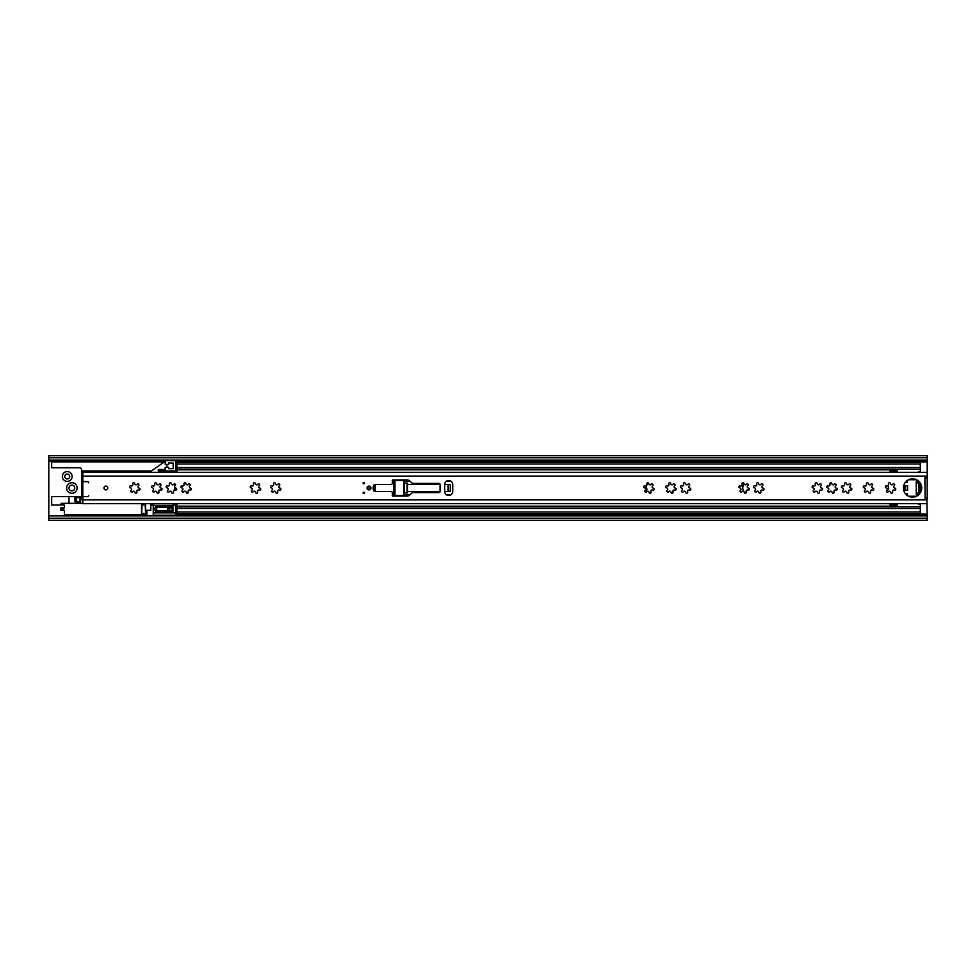 <?xml version="1.0" encoding="UTF-8"?>
<svg xmlns="http://www.w3.org/2000/svg" width="976" height="976" viewBox="0 0 976 976"><rect width="100%" height="100%" fill="white"/><g stroke="black" fill="none" stroke-linecap="round" stroke-linejoin="round"><path stroke-width="1.46" d="M71.858 485.121A2.879 2.879 0 0 0 68.979 488A2.879 2.879 0 0 0 71.858 490.879A2.879 2.879 0 0 0 74.737 488A2.879 2.879 0 0 0 71.858 485.121M646.307 490.062A1.025 1.025 0 0 0 646.429 488.268L646.014 488.11M886.281 485.841A1.025 1.025 0 0 0 885.781 487.732L886.196 487.89A1.33 1.33 0 0 1 886.83 490.269A1.025 1.025 0 0 0 887.452 492.111A1.025 1.025 0 0 0 888.27 491.709A1.33 1.33 0 0 1 890.649 492.343A1.025 1.025 0 0 0 891.674 493.246A1.025 1.025 0 0 0 892.625 491.819A1.33 1.33 0 0 1 894.358 490.074A1.025 1.025 0 0 0 895.785 489.196A1.025 1.025 0 0 0 894.894 488.11A1.33 1.33 0 0 1 894.248 485.731A1.025 1.025 0 0 0 894.358 484.194A1.025 1.025 0 0 0 892.808 484.291A1.33 1.33 0 0 1 890.429 483.657A1.025 1.025 0 0 0 889.148 482.791A1.025 1.025 0 0 0 888.465 484.181A1.33 1.33 0 0 1 887.233 486.024L886.72 485.926A1.025 1.025 0 0 0 885.342 486.609A1.025 1.025 0 0 0 886.196 487.89L886.562 487.988M646.429 488.268A4.77 4.77 0 0 0 646.149 486.39M927.2 460.086L48.8 460.086L48.8 457.781L927.2 457.781L927.2 497.967L925.126 498.089A1.732 1.732 0 0 0 926.858 499.822L927.2 518.219L48.8 518.219L48.8 515.914L927.2 515.914M925.126 497.967L924.894 478.033L927.2 478.033L927.2 499.822M175.253 471.92L166.176 472.323M48.8 457.781L48.8 455.719L927.2 455.719L927.2 457.781M48.8 460.086L48.8 515.914M927.2 518.219L927.2 520.281L48.8 520.281L48.8 518.219M153.244 504.885L152.427 504.885L152.427 503.677M150.938 504.885L152.427 504.885M67.246 478.948A2.477 2.477 0 0 0 69.723 476.471A2.477 2.477 0 0 0 67.246 473.994A2.477 2.477 0 0 0 64.77 476.471A2.477 2.477 0 0 0 67.246 478.948M66.6 488A5.258 5.258 0 0 0 71.858 493.258A5.258 5.258 0 0 0 77.116 488A5.258 5.258 0 0 0 71.858 482.742A5.258 5.258 0 0 0 66.6 488M72.139 476.471A4.904 4.904 0 0 1 67.246 481.375A4.904 4.904 0 0 1 62.342 476.471A4.904 4.904 0 0 1 67.246 471.579A4.904 4.904 0 0 1 72.139 476.471M82.801 496.589L51.679 496.589L51.679 505.007L64.367 505.007L64.367 507.886L60.902 507.886L60.902 510.314L64.367 510.314L64.367 515.596L60.902 515.914M153.244 505.007L150.816 505.007L150.816 510.314L146.9 510.314L146.9 515.67L153.244 515.67L153.244 503.677M81.655 496.589L81.655 470.078A2.306 2.306 0 0 0 79.349 467.772L51.679 467.772L51.679 461.489L48.8 461.489M81.655 477.337L82.801 477.337M165.212 469.493L165.212 467.309L168.567 467.309L168.567 468.687L173.179 468.687L173.179 463.039L168.567 463.039L168.567 464.43L165.212 464.43L165.225 460.623L175.607 460.623L175.607 469.846A1.147 1.147 0 0 1 174.448 470.993L165.225 470.993L165.225 469.493L158.307 469.493L158.307 470.993L165.225 470.993M81.655 470.993L151.012 470.993A1.147 1.147 0 0 0 151.707 470.761L165.212 461.258M172.715 471.92L172.715 470.993L158.307 470.993M164.883 470.993A1.147 1.147 0 0 0 163.724 472.152L163.724 472.323M166.847 464.43L166.847 467.309M82.801 496.882L82.057 496.882M144.253 503.677L144.253 503.848A1.147 1.147 0 0 0 144.521 504.592M68.979 503.335L68.979 496.65A14.579 14.579 0 0 1 68.698 496.589M60.902 509.094L60.902 510.314L60.902 509.094M63.208 510.314L63.208 507.886L63.208 510.314M63.208 505.007L63.208 503.335L63.208 505.007M60.902 505.007L60.902 503.909L60.902 505.007M150.938 503.677L150.938 505.007M169.373 507.947L172.215 507.776L172.215 510.411L169.373 510.253L169.373 507.947L167.652 507.947M167.652 510.826L167.652 507.361L156.697 507.361L156.697 510.826L167.652 510.826M175.521 490.147A27.67 27.67 0 0 0 175.546 489.818L175.595 488.659M74.737 496.589L74.737 497.309L81.081 497.309L80.496 502.494L75.311 502.494L74.737 497.309M81.081 499.041A2.879 2.879 0 0 1 82.435 496.589M174.448 483.889L174.448 490.013M175.473 485.353A27.67 27.67 0 0 0 175.338 484.279M74.737 501.054L79.922 501.92L79.922 497.309L74.737 498.175M76.47 498.175L76.47 501.054M175.607 515.182L153.244 515.182L175.607 515.182L175.607 506.446A1.732 1.732 0 0 0 175.229 505.373L174.96 505.104M175.607 506.446L175.607 503.677M174.643 504.897L172.215 503.677M153.244 508.264L155.55 508.264L155.55 506.532L172.947 506.532L172.947 511.717L155.55 511.717L155.55 509.984L153.244 509.984L156.697 509.96M139.007 490.159A1.025 1.025 0 0 0 140.032 489.196A1.025 1.025 0 0 0 139.141 488.11A1.33 1.33 0 0 1 138.507 485.731A1.025 1.025 0 0 0 138.604 484.194A1.025 1.025 0 0 0 137.067 484.291A1.33 1.33 0 0 1 134.688 483.657A1.025 1.025 0 0 0 133.395 482.791A1.025 1.025 0 0 0 132.724 484.181A1.33 1.33 0 0 1 130.979 485.926A1.025 1.025 0 0 0 129.588 486.609A1.025 1.025 0 0 0 130.442 487.89A1.33 1.33 0 0 1 131.089 490.269A1.025 1.025 0 0 0 131.711 492.111A1.025 1.025 0 0 0 132.529 491.709A1.33 1.33 0 0 1 134.908 492.343A1.025 1.025 0 0 0 135.92 493.246A1.025 1.025 0 0 0 136.872 491.819A1.33 1.33 0 0 1 138.616 490.074A1.025 1.025 0 0 0 139.007 490.159M821.56 490.159A1.025 1.025 0 0 0 822.585 489.196A1.025 1.025 0 0 0 821.694 488.11A1.33 1.33 0 0 1 821.048 485.731A1.025 1.025 0 0 0 821.158 484.194A1.025 1.025 0 0 0 819.608 484.291A1.33 1.33 0 0 1 817.229 483.657A1.025 1.025 0 0 0 815.948 482.791A1.025 1.025 0 0 0 815.265 484.181A1.33 1.33 0 0 1 813.52 485.926A1.025 1.025 0 0 0 812.142 486.609A1.025 1.025 0 0 0 812.996 487.89A1.33 1.33 0 0 1 813.63 490.269A1.025 1.025 0 0 0 814.252 492.111A1.025 1.025 0 0 0 815.07 491.709A1.33 1.33 0 0 1 817.449 492.343A1.025 1.025 0 0 0 818.474 493.246A1.025 1.025 0 0 0 819.425 491.819A1.33 1.33 0 0 1 821.158 490.074A1.025 1.025 0 0 0 821.56 490.159M836.2 490.159A1.025 1.025 0 0 0 837.225 489.196A1.025 1.025 0 0 0 836.334 488.11A1.33 1.33 0 0 1 835.688 485.731A1.025 1.025 0 0 0 835.798 484.194A1.025 1.025 0 0 0 834.248 484.291A1.33 1.33 0 0 1 831.869 483.657A1.025 1.025 0 0 0 830.588 482.791A1.025 1.025 0 0 0 829.905 484.181A1.33 1.33 0 0 1 828.16 485.926A1.025 1.025 0 0 0 826.782 486.609A1.025 1.025 0 0 0 827.636 487.89A1.33 1.33 0 0 1 828.27 490.269A1.025 1.025 0 0 0 828.892 492.111A1.025 1.025 0 0 0 829.71 491.709A1.33 1.33 0 0 1 832.089 492.343A1.025 1.025 0 0 0 833.114 493.246A1.025 1.025 0 0 0 834.065 491.819A1.33 1.33 0 0 1 835.798 490.074A1.025 1.025 0 0 0 836.2 490.159M850.84 490.159A1.025 1.025 0 0 0 851.865 489.196A1.025 1.025 0 0 0 850.974 488.11A1.33 1.33 0 0 1 850.328 485.731A1.025 1.025 0 0 0 850.438 484.194A1.025 1.025 0 0 0 848.888 484.291A1.33 1.33 0 0 1 846.509 483.657A1.025 1.025 0 0 0 845.228 482.791A1.025 1.025 0 0 0 844.545 484.181A1.33 1.33 0 0 1 842.8 485.926A1.025 1.025 0 0 0 841.422 486.609A1.025 1.025 0 0 0 842.276 487.89A1.33 1.33 0 0 1 842.91 490.269A1.025 1.025 0 0 0 843.532 492.111A1.025 1.025 0 0 0 844.35 491.709A1.33 1.33 0 0 1 846.729 492.343A1.025 1.025 0 0 0 847.754 493.246A1.025 1.025 0 0 0 848.705 491.819A1.33 1.33 0 0 1 850.438 490.074A1.025 1.025 0 0 0 850.84 490.159M872.739 490.159A1.025 1.025 0 0 0 873.764 489.196A1.025 1.025 0 0 0 872.873 488.11A1.33 1.33 0 0 1 872.239 485.731A1.025 1.025 0 0 0 872.337 484.194A1.025 1.025 0 0 0 870.799 484.291A1.33 1.33 0 0 1 868.408 483.657A1.025 1.025 0 0 0 867.127 482.791A1.025 1.025 0 0 0 866.444 484.181A1.33 1.33 0 0 1 864.699 485.926A1.025 1.025 0 0 0 863.321 486.609A1.025 1.025 0 0 0 864.175 487.89A1.33 1.33 0 0 1 864.821 490.269A1.025 1.025 0 0 0 865.444 492.111A1.025 1.025 0 0 0 866.249 491.709A1.33 1.33 0 0 1 868.64 492.343A1.025 1.025 0 0 0 869.653 493.246A1.025 1.025 0 0 0 870.604 491.819A1.33 1.33 0 0 1 872.349 490.074A1.025 1.025 0 0 0 872.739 490.159M105.859 486.097A1.903 1.903 0 0 0 103.956 488A1.903 1.903 0 0 0 105.859 489.903A1.903 1.903 0 0 0 107.763 488A1.903 1.903 0 0 0 105.859 486.097M912.56 478.838A9.162 9.162 0 0 0 903.398 488A9.162 9.162 0 0 0 912.56 497.162A9.162 9.162 0 0 0 921.722 488A9.162 9.162 0 0 0 912.56 478.838M363.792 482.412A0.695 0.695 0 0 0 363.096 483.096A0.695 0.695 0 0 0 363.792 483.791A0.695 0.695 0 0 0 364.487 483.096A0.695 0.695 0 0 0 363.792 482.412M363.792 492.209A0.695 0.695 0 0 1 364.487 492.904A0.695 0.695 0 0 1 363.792 493.588A0.695 0.695 0 0 1 363.096 492.904A0.695 0.695 0 0 1 363.792 492.209M368.977 486.097A1.903 1.903 0 0 0 367.074 488A1.903 1.903 0 0 0 368.977 489.903A1.903 1.903 0 0 0 370.88 488A1.903 1.903 0 0 0 368.977 486.097M448.692 495.491A4.038 4.038 0 0 0 452.73 491.453L452.73 484.547A4.038 4.038 0 0 0 448.692 480.509A4.038 4.038 0 0 0 444.653 484.547L444.653 491.453A4.038 4.038 0 0 0 448.692 495.491M763 490.159A1.025 1.025 0 0 0 764.025 489.196A1.025 1.025 0 0 0 763.134 488.11A1.33 1.33 0 0 1 762.488 485.731A1.025 1.025 0 0 0 762.598 484.194A1.025 1.025 0 0 0 761.048 484.291A1.33 1.33 0 0 1 758.669 483.657A1.025 1.025 0 0 0 757.388 482.791A1.025 1.025 0 0 0 756.705 484.181A1.33 1.33 0 0 1 754.96 485.926A1.025 1.025 0 0 0 753.582 486.609A1.025 1.025 0 0 0 754.436 487.89A1.33 1.33 0 0 1 755.07 490.269A1.025 1.025 0 0 0 755.692 492.111A1.025 1.025 0 0 0 756.51 491.709A1.33 1.33 0 0 1 758.889 492.343A1.025 1.025 0 0 0 759.914 493.246A1.025 1.025 0 0 0 760.865 491.819A1.33 1.33 0 0 1 762.598 490.074A1.025 1.025 0 0 0 763 490.159M748.36 490.159A1.025 1.025 0 0 0 749.385 489.196A1.025 1.025 0 0 0 748.494 488.11A1.33 1.33 0 0 1 747.848 485.731A1.025 1.025 0 0 0 747.958 484.194A1.025 1.025 0 0 0 746.408 484.291A1.33 1.33 0 0 1 744.029 483.657A1.025 1.025 0 0 0 742.748 482.791A1.025 1.025 0 0 0 742.065 484.181A1.33 1.33 0 0 1 740.32 485.926A1.025 1.025 0 0 0 738.942 486.609A1.025 1.025 0 0 0 739.796 487.89A1.33 1.33 0 0 1 740.43 490.269A1.025 1.025 0 0 0 741.052 492.111A1.025 1.025 0 0 0 741.87 491.709A1.33 1.33 0 0 1 744.249 492.343A1.025 1.025 0 0 0 745.274 493.246A1.025 1.025 0 0 0 746.225 491.819A1.33 1.33 0 0 1 747.958 490.074A1.025 1.025 0 0 0 748.36 490.159M689.8 490.159A1.025 1.025 0 0 0 690.825 489.196A1.025 1.025 0 0 0 689.934 488.11A1.33 1.33 0 0 1 689.288 485.731A1.025 1.025 0 0 0 689.398 484.194A1.025 1.025 0 0 0 687.848 484.291A1.33 1.33 0 0 1 685.469 483.657A1.025 1.025 0 0 0 684.188 482.791A1.025 1.025 0 0 0 683.505 484.181A1.33 1.33 0 0 1 681.76 485.926A1.025 1.025 0 0 0 680.382 486.609A1.025 1.025 0 0 0 681.236 487.89A1.33 1.33 0 0 1 681.87 490.269A1.025 1.025 0 0 0 682.492 492.111A1.025 1.025 0 0 0 683.31 491.709A1.33 1.33 0 0 1 685.689 492.343A1.025 1.025 0 0 0 686.714 493.246A1.025 1.025 0 0 0 687.665 491.819A1.33 1.33 0 0 1 689.398 490.074A1.025 1.025 0 0 0 689.8 490.159M653.139 490.159A1.025 1.025 0 0 0 654.164 489.196A1.025 1.025 0 0 0 653.273 488.11A1.33 1.33 0 0 1 652.639 485.731A1.025 1.025 0 0 0 652.737 484.194A1.025 1.025 0 0 0 651.199 484.291A1.33 1.33 0 0 1 648.808 483.657A1.025 1.025 0 0 0 647.527 482.791A1.025 1.025 0 0 0 646.844 484.181A1.33 1.33 0 0 1 645.099 485.926A1.025 1.025 0 0 0 643.721 486.609A1.025 1.025 0 0 0 644.575 487.89A1.33 1.33 0 0 1 645.221 490.269A1.025 1.025 0 0 0 645.844 492.111A1.025 1.025 0 0 0 646.649 491.709A1.33 1.33 0 0 1 649.04 492.343A1.025 1.025 0 0 0 650.053 493.246A1.025 1.025 0 0 0 651.004 491.819A1.33 1.33 0 0 1 652.749 490.074A1.025 1.025 0 0 0 653.139 490.159M675.16 490.159A1.025 1.025 0 0 0 676.185 489.196A1.025 1.025 0 0 0 675.294 488.11A1.33 1.33 0 0 1 674.648 485.731A1.025 1.025 0 0 0 674.758 484.194A1.025 1.025 0 0 0 673.208 484.291A1.33 1.33 0 0 1 670.829 483.657A1.025 1.025 0 0 0 669.548 482.791A1.025 1.025 0 0 0 668.865 484.181A1.33 1.33 0 0 1 667.12 485.926A1.025 1.025 0 0 0 665.742 486.609A1.025 1.025 0 0 0 666.596 487.89A1.33 1.33 0 0 1 667.23 490.269A1.025 1.025 0 0 0 667.852 492.111A1.025 1.025 0 0 0 668.67 491.709A1.33 1.33 0 0 1 671.049 492.343A1.025 1.025 0 0 0 672.074 493.246A1.025 1.025 0 0 0 673.025 491.819A1.33 1.33 0 0 1 674.758 490.074A1.025 1.025 0 0 0 675.16 490.159M279.88 490.159A1.025 1.025 0 0 0 280.905 489.196A1.025 1.025 0 0 0 280.014 488.11A1.33 1.33 0 0 1 279.368 485.731A1.025 1.025 0 0 0 279.478 484.194A1.025 1.025 0 0 0 277.928 484.291A1.33 1.33 0 0 1 275.549 483.657A1.025 1.025 0 0 0 274.268 482.791A1.025 1.025 0 0 0 273.585 484.181A1.33 1.33 0 0 1 271.84 485.926A1.025 1.025 0 0 0 270.462 486.609A1.025 1.025 0 0 0 271.316 487.89A1.33 1.33 0 0 1 271.95 490.269A1.025 1.025 0 0 0 272.572 492.111A1.025 1.025 0 0 0 273.39 491.709A1.33 1.33 0 0 1 275.769 492.343A1.025 1.025 0 0 0 276.794 493.246A1.025 1.025 0 0 0 277.745 491.819A1.33 1.33 0 0 1 279.478 490.074A1.025 1.025 0 0 0 279.88 490.159M259.701 490.159A1.025 1.025 0 0 0 260.726 489.196A1.025 1.025 0 0 0 259.836 488.11A1.33 1.33 0 0 1 259.201 485.731A1.025 1.025 0 0 0 259.299 484.194A1.025 1.025 0 0 0 257.762 484.291A1.33 1.33 0 0 1 255.383 483.657A1.025 1.025 0 0 0 254.089 482.791A1.025 1.025 0 0 0 253.418 484.181A1.33 1.33 0 0 1 251.674 485.926A1.025 1.025 0 0 0 250.283 486.609A1.025 1.025 0 0 0 251.137 487.89A1.33 1.33 0 0 1 251.784 490.269A1.025 1.025 0 0 0 252.406 492.111A1.025 1.025 0 0 0 253.223 491.709A1.33 1.33 0 0 1 255.602 492.343A1.025 1.025 0 0 0 256.615 493.246A1.025 1.025 0 0 0 257.566 491.819A1.33 1.33 0 0 1 259.311 490.074A1.025 1.025 0 0 0 259.701 490.159M190.308 490.159A1.025 1.025 0 0 0 191.333 489.196A1.025 1.025 0 0 0 190.442 488.11A1.33 1.33 0 0 1 189.808 485.731A1.025 1.025 0 0 0 189.905 484.194A1.025 1.025 0 0 0 188.368 484.291A1.33 1.33 0 0 1 185.977 483.657A1.025 1.025 0 0 0 184.696 482.791A1.025 1.025 0 0 0 184.013 484.181A1.33 1.33 0 0 1 182.268 485.926A1.025 1.025 0 0 0 180.889 486.609A1.025 1.025 0 0 0 181.743 487.89A1.33 1.33 0 0 1 182.39 490.269A1.025 1.025 0 0 0 183.012 492.111A1.025 1.025 0 0 0 183.817 491.709A1.33 1.33 0 0 1 186.209 492.343A1.025 1.025 0 0 0 187.221 493.246A1.025 1.025 0 0 0 188.173 491.819A1.33 1.33 0 0 1 189.917 490.074A1.025 1.025 0 0 0 190.308 490.159M175.668 490.159A1.025 1.025 0 0 0 176.693 489.196A1.025 1.025 0 0 0 175.802 488.11A1.33 1.33 0 0 1 175.168 485.731A1.025 1.025 0 0 0 175.265 484.194A1.025 1.025 0 0 0 173.728 484.291A1.33 1.33 0 0 1 171.337 483.657A1.025 1.025 0 0 0 170.056 482.791A1.025 1.025 0 0 0 169.373 484.181A1.33 1.33 0 0 1 167.628 485.926A1.025 1.025 0 0 0 166.249 486.609A1.025 1.025 0 0 0 167.103 487.89A1.33 1.33 0 0 1 167.75 490.269A1.025 1.025 0 0 0 168.372 492.111A1.025 1.025 0 0 0 169.177 491.709A1.33 1.33 0 0 1 171.569 492.343A1.025 1.025 0 0 0 172.581 493.246A1.025 1.025 0 0 0 173.533 491.819A1.33 1.33 0 0 1 175.277 490.074A1.025 1.025 0 0 0 175.668 490.159M161.028 490.159A1.025 1.025 0 0 0 162.053 489.196A1.025 1.025 0 0 0 161.162 488.11A1.33 1.33 0 0 1 160.528 485.731A1.025 1.025 0 0 0 160.625 484.194A1.025 1.025 0 0 0 159.088 484.291A1.33 1.33 0 0 1 156.697 483.657A1.025 1.025 0 0 0 155.416 482.791A1.025 1.025 0 0 0 154.733 484.181A1.33 1.33 0 0 1 152.988 485.926A1.025 1.025 0 0 0 151.609 486.609A1.025 1.025 0 0 0 152.463 487.89A1.33 1.33 0 0 1 153.11 490.269A1.025 1.025 0 0 0 153.732 492.111A1.025 1.025 0 0 0 154.537 491.709A1.33 1.33 0 0 1 156.929 492.343A1.025 1.025 0 0 0 157.941 493.246A1.025 1.025 0 0 0 158.893 491.819A1.33 1.33 0 0 1 160.637 490.074A1.025 1.025 0 0 0 161.028 490.159M927.2 472.323L82.801 472.323L82.801 481.546L87.413 481.546A1.147 1.147 0 0 1 88.572 482.693L88.572 482.815A1.147 1.147 0 0 0 87.413 481.656L82.801 481.656L82.801 496.65L87.413 496.65A1.147 1.147 0 0 0 88.572 495.491M87.413 496.65L82.801 496.65L82.801 503.677L927.2 503.677M925.126 477.911L925.126 477.911A1.732 1.732 0 0 1 926.858 476.178L927.2 476.178M438.895 492.612A1.147 1.147 0 0 0 440.042 491.453L440.042 484.547A1.147 1.147 0 0 0 438.895 483.388L413.226 483.388A2.306 2.306 0 0 1 411.726 482.839L408.993 480.485A2.306 2.306 0 0 0 407.492 479.936L392.779 479.936L392.206 483.388A1.147 1.147 0 0 1 391.059 484.547L375.492 484.547A2.306 2.306 0 0 0 373.186 486.853L373.186 489.147A2.306 2.306 0 0 0 375.492 491.453L391.059 491.453A1.147 1.147 0 0 1 392.206 492.612L392.779 496.064L407.492 496.064A2.306 2.306 0 0 0 408.993 495.515L411.726 493.161A2.306 2.306 0 0 1 413.226 492.612L438.895 492.612M440.042 491.453L407.468 491.453L407.468 492.904L404.576 492.904L403.844 480.509L392.206 480.509M393.938 480.509L393.938 495.491L403.844 495.491L403.844 492.904L404.576 492.904M393.938 495.491L392.206 495.491M404.576 483.096L407.468 483.096L407.468 484.547L440.042 484.547M444.653 484.547L448.143 484.547L448.143 491.453L444.653 491.453M448.74 484.547L450.302 484.547L450.302 491.453L448.74 491.453L448.143 484.547M367.684 488A1.293 1.293 0 0 0 368.977 489.293A1.293 1.293 0 0 0 370.27 488A1.293 1.293 0 0 0 368.977 486.707A1.293 1.293 0 0 0 367.684 488A1.293 1.293 0 0 1 368.977 486.707A1.293 1.293 0 0 1 370.27 488M905.521 493.868L907.143 494.417L907.143 495.393M916.659 481.351A2.306 2.306 0 0 0 917.452 482.717L918.343 483.474A1.147 1.147 0 0 1 918.758 484.352L918.758 491.648A1.147 1.147 0 0 1 918.343 492.526L917.452 493.283A2.306 2.306 0 0 0 916.659 494.649M176.876 464.027L920.283 464.027L920.283 462.295L176.876 462.295L176.876 472.323M176.876 503.677L176.876 513.705L920.283 513.705L920.283 504.665L917.586 503.677M920.283 464.027L920.283 472.323M897.225 471.286L889.941 471.286L889.941 472.323M889.941 503.677L889.941 504.714L897.225 504.714M648.564 483.096A5.88 5.88 0 0 0 646.954 484.682M646.356 485.804A5.88 5.88 0 0 0 647.003 491.392M744.2 484.145A5.88 5.88 0 0 0 745.749 493.124M886.476 490.769A2.879 2.879 0 0 0 887.709 485.938M905.521 482.132L907.143 481.583L907.143 480.607M174.802 483.925L174.802 486.158M174.802 487.414L174.802 489.976M921.149 491.209A1.635 1.635 0 0 1 921.576 489.623M921.576 486.377A1.635 1.635 0 0 1 921.149 484.791M903.691 490.306L907.607 490.306L907.607 485.694L905.63 485.694L905.63 490.306M903.691 485.694L905.63 485.694M907.436 495.588L907.436 493.588L905.301 493.588M908.595 496.259L916.525 496.259M920.319 492.88L920.319 483.12M908.595 479.741L916.525 479.741M905.301 482.412L907.436 482.412L907.436 480.412M916.244 482.242L916.244 493.758A1.147 1.147 0 0 0 917.403 494.917L917.977 494.917A1.147 1.147 0 0 0 919.136 493.758L919.136 482.242A1.147 1.147 0 0 0 917.977 481.083L917.403 481.083A1.147 1.147 0 0 0 916.244 482.242M894.345 503.677L893.418 503.677M891.466 472.323L894.345 472.323M891.466 503.677L893.418 503.909M920.283 503.677L920.283 504.665M897.225 506.751L897.225 503.677M897.225 472.323L897.225 469.249M920.283 471.335L917.586 472.323M894.345 472.091L897.225 472.091M894.345 503.909L897.225 503.909M51.679 461.855L163.578 461.855M175.607 461.855L927.2 461.855M142.24 514.145L144.997 514.145M175.607 514.145L927.2 514.145M48.8 460.721L165.225 460.721M175.607 460.721L927.2 460.721M64.367 515.279L146.9 515.279M153.244 515.279L927.2 515.279M61.476 507.886L61.476 510.314M82.801 503.335L61.476 503.335L61.476 505.007M145.668 503.677L145.668 514.864L145.107 503.75L143.618 504.885L142.118 503.75L141.557 514.864L141.557 503.677M153.244 512.876L175.607 512.876M175.229 505.373L153.244 505.373M82.801 499.883L927.2 499.883M82.801 476.117L927.2 476.117M373.991 485.096L373.991 490.904M375.174 491.44L375.174 484.56M393.462 480.509L393.462 495.491M403.844 480.509L403.844 495.491M394.975 495.491L394.975 480.509M407.138 483.096L407.138 492.904M407.468 484.547L407.468 491.453M370.563 488A1.586 1.586 0 0 1 368.977 489.586A1.586 1.586 0 0 1 367.391 488A1.586 1.586 0 0 1 368.977 486.414A1.586 1.586 0 0 1 370.563 488M403.844 481.217L409.847 481.217M446.41 481.217L450.973 481.217M403.844 494.783L409.847 494.783M446.41 494.783L450.973 494.783M176.876 467.528L920.283 467.528M176.876 469.822L897.225 469.822M176.876 511.973L920.283 511.973M176.876 508.472L920.283 508.472M176.876 506.178L897.225 506.178M904.63 485.694L904.63 490.306M920.283 471.762L919.124 471.762M919.124 504.238L920.283 504.238M909.095 496.479L916.025 496.479M909.095 479.521L916.025 479.521M145.107 514.437L143.618 513.303L142.118 514.437M64.367 514.864L141.557 514.864M145.668 514.864L146.9 514.864M155.55 508.24L156.697 508.24M169.373 510.253L167.652 510.253M172.215 510.411L172.837 509.228M172.215 507.776L172.837 508.96M925.358 498.956L927.2 498.956M925.358 477.044L927.2 477.044M176.876 469.249L920.283 469.249M176.876 506.751L920.283 506.751"/></g></svg>
